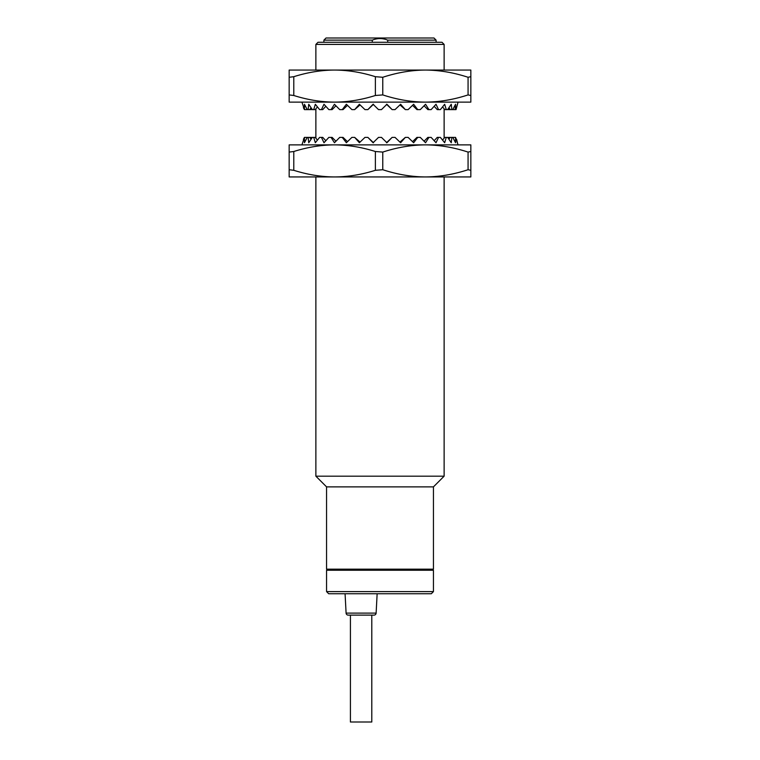 <?xml version="1.0" encoding="UTF-8"?>
<svg xmlns="http://www.w3.org/2000/svg" width="760" height="760" viewBox="0 0 760 760"><rect width="100%" height="100%" fill="white"/><g stroke="black" fill="none" stroke-linecap="round" stroke-linejoin="round"><path stroke-width="1.14" d="M373.986 615.125A2.137 2.137 0 0 0 376.124 613.101L377.14 593.75L345.078 593.75L346.094 613.101A2.137 2.137 0 0 0 348.222 615.125L373.986 615.125L371.792 615.125L371.792 722L350.417 722L350.417 615.125L348.954 615.125M444.125 44.413L441.987 42.275L318.012 42.275L315.875 44.413L444.125 44.413L444.125 70.062M315.875 176.938L315.875 476.188L444.125 476.188L444.125 176.938M431.3 593.75L328.7 593.75L326.562 591.612L433.438 591.612L431.3 593.75M326.562 591.612L326.562 570.237L433.438 570.237L433.438 591.612M433.438 486.875L326.562 486.875L326.562 569.164L433.438 569.164L433.438 486.875L444.125 476.188M372.276 40.137C377.425 38.057 382.574 38.057 387.724 40.137L436.107 40.137L433.969 38L326.03 38L323.893 40.137L372.276 40.137L372.276 42.275M387.724 42.275L387.724 40.137M386.479 104.262L392.122 109.611L386.945 104.262L381.482 109.611L378.518 109.611L373.055 104.262L367.878 109.611L364.962 109.611L359.385 104.262L354.663 109.611L351.889 109.611L346.37 104.262L342.266 109.611L339.72 109.611L334.447 104.262L331.075 109.611L328.852 109.611L323.988 104.262L321.461 109.611L319.618 109.611L315.324 104.262L313.728 109.611L312.331 109.611L308.74 104.262L308.123 109.611L307.211 109.611L304.447 104.262L304.437 109.611L301.929 102.125L334.58 102.125C321.242 102.068 307.638 99.855 293.787 95.494L293.787 76.694C307.638 72.333 321.242 70.12 334.58 70.062L289.161 70.062L289.161 77.273L293.787 76.694M392.122 109.611L395.038 109.611L400.615 104.262L405.337 109.611L408.11 109.611L413.63 104.262L417.734 109.611L420.28 109.611L425.552 104.262L428.925 109.611L431.148 109.611L436.012 104.262L438.539 109.611L440.382 109.611L444.676 104.262L446.272 109.611L447.668 109.611L451.259 104.262L451.877 109.611L453.416 109.611L453.112 109.012M453.416 109.611L455.164 109.611L455.553 104.262L452.789 109.611M455.164 109.611L456.048 109.611L458.071 102.125L425.419 102.125C411.492 102.049 397.28 99.645 382.774 94.914L375.373 95.494C361.513 99.855 347.918 102.068 334.58 102.125L289.161 102.125L289.161 77.273M456.579 107.701L457.425 104.262L455.563 109.611M307.211 109.611L306.584 109.611L306.888 109.012M312.284 109.535L309.776 109.611L311.03 107.739M313.728 109.611L315.229 109.611L317.414 106.913M321.461 109.611L322.762 109.611L325.802 106.295M331.075 109.611L332.13 109.611L335.93 105.792M342.266 109.611L343.045 109.611L347.472 105.346M354.663 109.611L360.059 104.918M367.878 109.611L373.521 104.262M405.337 109.611L399.94 104.918M417.734 109.611L416.955 109.611L412.528 105.346M428.925 109.611L427.87 109.611L424.07 105.792M438.539 109.611L437.237 109.611L434.197 106.295M446.272 109.611L444.771 109.611L442.586 106.913M448.837 107.929L448.808 109.611L450.224 109.611L448.97 107.739M468.065 94.914C453.568 99.645 439.356 102.049 425.419 102.125L470.839 102.125L470.839 95.494L468.065 94.914L468.065 77.273L470.839 76.694L470.839 70.062L425.419 70.062C411.492 70.138 397.28 72.542 382.774 77.273L375.373 76.694L375.373 95.494M375.373 76.694C361.513 72.333 347.918 70.12 334.58 70.062L425.419 70.062C439.356 70.138 453.568 72.542 468.065 77.273M470.839 95.494L470.839 76.694M382.774 77.273L382.774 94.914M289.161 94.914L293.787 95.494M425.419 102.125L334.58 102.125M303.42 107.701L304.437 109.611M311.191 109.611L311.163 107.929M448.808 109.611L447.716 109.535M306.584 109.611L304.836 109.611M309.776 109.611L308.123 109.611M450.224 109.611L451.877 109.611M386.479 142.737L392.122 137.389L386.945 142.737L381.482 137.389L378.518 137.389L373.055 142.737L367.878 137.389L364.962 137.389L359.385 142.737L354.663 137.389L351.889 137.389L346.37 142.737L342.266 137.389L339.72 137.389L334.447 142.737L331.075 137.389L328.852 137.389L323.988 142.737L321.461 137.389L319.618 137.389L315.324 142.737L313.728 137.389L312.331 137.389L308.74 142.737L308.123 137.389L307.211 137.389L304.447 142.737L304.437 137.389L301.929 144.875L334.58 144.875C321.242 144.932 307.638 147.145 293.787 151.506L293.787 170.306C307.638 174.667 321.242 176.88 334.58 176.938L289.161 176.938L289.161 169.727L293.787 170.306M468.065 152.085L468.065 169.727C453.568 174.458 439.356 176.861 425.419 176.938C411.492 176.861 397.28 174.458 382.774 169.727L382.774 152.085C397.28 147.355 411.492 144.951 425.419 144.875L470.839 144.875L470.839 151.506L468.065 152.085C453.568 147.355 439.356 144.951 425.419 144.875L458.071 144.875L455.563 137.389L457.425 142.737L456.579 139.298M392.122 137.389L395.038 137.389L400.615 142.737L405.337 137.389L408.11 137.389L413.63 142.737L417.734 137.389L420.28 137.389L425.552 142.737L428.925 137.389L431.148 137.389L436.012 142.737L438.539 137.389L440.382 137.389L444.676 142.737L446.272 137.389L447.668 137.389L451.259 142.737L451.877 137.389L452.789 137.389L455.553 142.737L455.563 137.389M452.789 137.389L453.416 137.389L453.112 137.987M447.716 137.465L450.224 137.389L448.97 139.261M446.272 137.389L444.771 137.389L442.586 140.087M438.539 137.389L437.237 137.389L434.197 140.704M428.925 137.389L427.87 137.389L424.07 141.208M417.734 137.389L416.955 137.389L412.528 141.655M405.337 137.389L399.94 142.082M367.878 137.389L373.521 142.737M354.663 137.389L360.059 142.082M342.266 137.389L343.045 137.389L347.472 141.655M331.075 137.389L332.13 137.389L335.93 141.208M321.461 137.389L322.762 137.389L325.802 140.704M313.728 137.389L315.229 137.389L317.414 140.087M312.284 137.465L309.776 137.389L311.03 139.261M307.211 137.389L306.584 137.389L306.888 137.987M382.774 169.727L375.373 170.306L375.373 151.506C361.513 147.145 347.918 144.932 334.58 144.875L289.161 144.875L289.161 169.727M375.373 170.306C361.513 174.667 347.918 176.88 334.58 176.938L470.839 176.938L470.839 170.306L468.065 169.727M470.839 151.506L470.839 170.306M382.774 152.085L375.373 151.506M289.161 152.085L293.787 151.506M425.419 144.875L334.58 144.875M303.42 139.298L304.437 137.389M448.808 137.389L448.837 139.07M311.191 137.389L311.163 139.07M306.584 137.389L304.836 137.389M309.776 137.389L308.123 137.389M450.224 137.389L451.877 137.389M453.416 137.389L455.164 137.389M376.124 613.101L346.094 613.101M315.875 44.413L315.875 70.062M315.875 108.794L315.875 138.206M444.125 108.794L444.125 138.206M327.094 569.164L327.094 570.237M432.905 569.164L432.905 570.237M326.562 486.875L315.875 476.188M436.107 40.137L436.107 42.275M323.893 40.137L323.893 42.275"/></g></svg>
